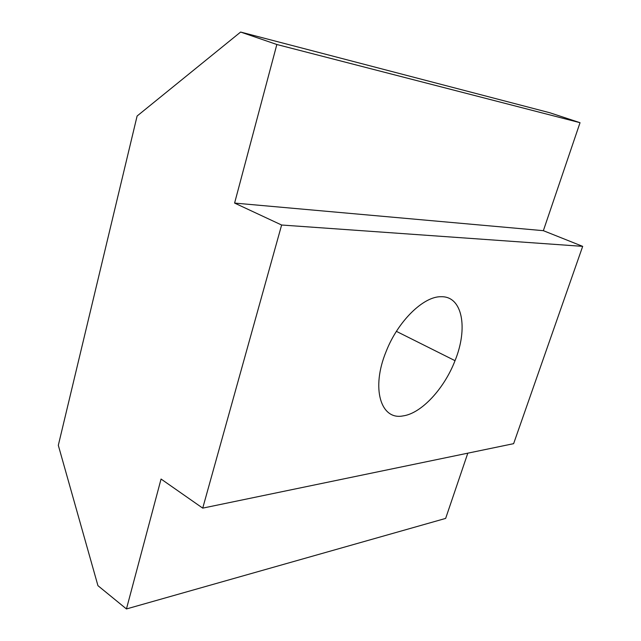 <?xml version="1.0" encoding="UTF-8"?>
<svg xmlns="http://www.w3.org/2000/svg" width="641" height="641" viewBox="0 0 641 641"><rect width="100%" height="100%" fill="white"/><g stroke="black" fill="none" stroke-linecap="round" stroke-linejoin="round"><path stroke-width="0.96" d="M58.315 445.319L137.102 116.021L240.623 32.05L276.848 44.501L234.598 203.077L281.623 225.015L202.724 508.129L161.059 479.035L126.445 608.95L97.945 585.674L58.315 445.319M281.623 225.015L582.685 246.36L513.625 443.668L202.724 508.129M441.24 296.727C423.717 296.094 397.989 321.013 386.138 351.484C370.827 388.43 380.794 420.416 402.997 415.913C421.385 413.493 444.277 388.638 455.03 360.675C468.234 328.384 462.586 296.134 441.24 296.727M467.802 453.171L445.647 518.409L126.445 608.95M582.685 246.36L543.36 230.68L580.033 122.695L549.786 112.744L240.623 32.05M580.033 122.695L276.848 44.501M543.36 230.68L234.598 203.077M455.03 360.675L396.402 331.357"/></g></svg>
